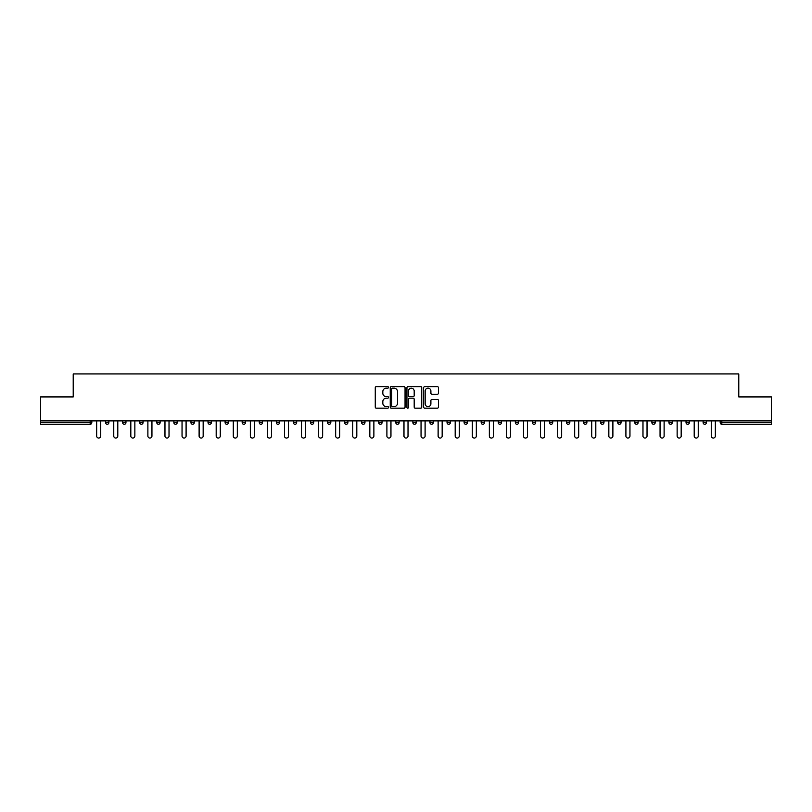 <?xml version="1.0" encoding="UTF-8"?>
<svg xmlns="http://www.w3.org/2000/svg" width="812" height="812" viewBox="0 0 812 812"><rect width="100%" height="100%" fill="white"/><g stroke="black" fill="none" stroke-linecap="round" stroke-linejoin="round"><path stroke-width="1.22" d="M388.491 387.415A0.751 0.751 0 0 0 387.74 386.664L376.321 386.664A1.076 1.076 0 0 0 375.256 387.74L375.256 407.076A1.076 1.076 0 0 0 376.321 408.152L387.74 408.152A0.751 0.751 0 0 0 388.491 407.401A0.751 0.751 0 0 0 387.74 406.65L386.258 406.65A3.441 3.441 0 0 1 382.828 403.209L382.828 401.595A3.441 3.441 0 0 1 386.258 398.164L387.74 398.164A0.751 0.751 0 0 0 388.491 397.413A0.751 0.751 0 0 0 387.74 396.662L386.258 396.662A3.441 3.441 0 0 1 382.828 393.221L382.828 391.607A3.441 3.441 0 0 1 386.258 388.177L387.74 388.177A0.751 0.751 0 0 0 388.491 387.415M437.394 394.236A1.076 1.076 0 0 0 438.47 393.17L438.47 387.74A1.076 1.076 0 0 0 437.394 386.664L424.717 386.664A1.076 1.076 0 0 0 423.641 387.74L423.641 407.076A1.076 1.076 0 0 0 424.717 408.152L437.394 408.152A1.076 1.076 0 0 0 438.47 407.076L438.47 400.529A1.076 1.076 0 0 0 437.394 399.453L431.964 399.453A1.076 1.076 0 0 0 430.898 400.529L430.898 403.777A2.872 2.872 0 0 1 428.025 406.65A2.872 2.872 0 0 1 425.143 403.777L425.143 391.049A2.872 2.872 0 0 1 428.025 388.177A2.872 2.872 0 0 1 430.898 391.049L430.898 393.17A1.076 1.076 0 0 0 431.964 394.236L437.394 394.236M40.6 420.88L40.6 396.916L73.212 396.916L73.212 373.936L738.788 373.936L738.788 396.916L771.4 396.916L771.4 420.88L40.6 420.88L40.6 422.636L90.173 422.636L90.173 420.88M405.056 387.74A1.076 1.076 0 0 0 403.99 386.664L391.313 386.664A1.076 1.076 0 0 0 390.237 387.74L390.237 407.076A1.076 1.076 0 0 0 391.313 408.152L403.99 408.152A1.076 1.076 0 0 0 405.056 407.076L405.056 387.74M408.01 386.664L420.687 386.664A1.076 1.076 0 0 1 421.763 387.74L421.763 407.076A1.076 1.076 0 0 1 420.687 408.152L415.267 408.152A1.076 1.076 0 0 1 414.191 407.076L414.191 399.24A1.076 1.076 0 0 0 413.115 398.164L409.522 398.164A1.076 1.076 0 0 0 408.446 399.24L408.446 407.401A0.751 0.751 0 0 1 407.695 408.152A0.751 0.751 0 0 1 406.944 407.401L406.944 387.74A1.076 1.076 0 0 1 408.01 386.664M90.173 424.28A1.644 1.644 0 0 0 91.817 422.636L90.173 422.636L90.173 424.28A1.644 1.644 0 0 0 91.817 422.636L91.817 420.88L91.817 422.636A1.644 1.644 0 0 1 90.173 424.28L40.6 424.28L40.6 422.636M771.4 420.88L771.4 424.28L721.827 424.28A1.644 1.644 0 0 1 720.183 422.636L720.183 420.88M108.889 420.88L108.889 422.636L105.601 422.636A1.644 1.644 0 0 0 107.245 424.28A1.644 1.644 0 0 1 105.601 422.636L105.601 420.88M122.673 420.88L122.673 422.636L122.673 420.88M125.961 420.88L125.961 422.636L125.961 420.88M143.034 420.88L143.034 422.636L139.745 422.636A1.644 1.644 0 0 0 141.389 424.28A1.644 1.644 0 0 1 139.745 422.636L139.745 420.88M156.817 420.88L156.817 422.636L156.817 420.88M160.106 420.88L160.106 422.636L160.106 420.88M173.89 420.88L173.89 422.636L173.89 420.88M177.178 420.88L177.178 422.636L177.178 420.88M194.241 420.88L194.241 422.636A1.644 1.644 0 0 1 192.606 424.28A1.644 1.644 0 0 1 190.962 422.636L190.962 420.88M209.679 424.28A1.644 1.644 0 0 0 211.313 422.636L211.313 420.88L211.313 422.636A1.644 1.644 0 0 1 209.679 424.28A1.644 1.644 0 0 1 208.034 422.636L208.034 420.88M226.751 424.28A1.644 1.644 0 0 0 228.385 422.636L228.385 420.88L228.385 422.636A1.644 1.644 0 0 1 226.751 424.28A1.644 1.644 0 0 1 225.107 422.636L225.107 420.88M245.457 420.88L245.457 422.636A1.644 1.644 0 0 1 243.823 424.28A1.644 1.644 0 0 1 242.179 422.636L242.179 420.88M259.251 420.88L259.251 422.636L259.251 420.88M262.53 420.88L262.53 422.636L262.53 420.88M279.602 420.88L279.602 422.636A1.644 1.644 0 0 1 277.958 424.28A1.644 1.644 0 0 1 276.324 422.636L276.324 420.88M293.396 420.88L293.396 422.636L293.396 420.88M296.674 420.88L296.674 422.636A1.644 1.644 0 0 1 295.03 424.28A1.644 1.644 0 0 1 293.396 422.636L296.674 422.636A1.644 1.644 0 0 1 295.03 424.28M313.747 420.88L313.747 422.636L310.468 422.636A1.644 1.644 0 0 0 312.102 424.28A1.644 1.644 0 0 1 310.468 422.636L310.468 420.88M329.175 424.28A1.644 1.644 0 0 0 330.819 422.636L330.819 420.88L330.819 422.636A1.644 1.644 0 0 1 329.175 424.28A1.644 1.644 0 0 1 327.54 422.636L327.54 420.88M347.891 420.88L347.891 422.636A1.644 1.644 0 0 1 346.247 424.28A1.644 1.644 0 0 1 344.603 422.636L344.603 420.88M361.675 420.88L361.675 422.636L361.675 420.88M364.964 420.88L364.964 422.636A1.644 1.644 0 0 1 363.319 424.28A1.644 1.644 0 0 1 361.675 422.636L364.964 422.636A1.644 1.644 0 0 1 363.319 424.28M382.036 420.88L382.036 422.636A1.644 1.644 0 0 1 380.392 424.28A1.644 1.644 0 0 1 378.747 422.636L378.747 420.88M395.82 422.636L399.108 422.636A1.644 1.644 0 0 1 397.464 424.28A1.644 1.644 0 0 0 399.108 422.636L399.108 420.88L399.108 422.636A1.644 1.644 0 0 1 397.464 424.28A1.644 1.644 0 0 1 395.82 422.636L395.82 420.88M416.18 420.88L416.18 422.636A1.644 1.644 0 0 1 414.536 424.28A1.644 1.644 0 0 1 412.892 422.636L412.892 420.88M429.964 420.88L429.964 422.636L429.964 420.88M433.253 420.88L433.253 422.636L433.253 420.88M447.036 420.88L447.036 422.636L447.036 420.88M450.325 420.88L450.325 422.636A1.644 1.644 0 0 1 448.681 424.28A1.644 1.644 0 0 1 447.036 422.636L450.325 422.636A1.644 1.644 0 0 1 448.681 424.28M464.109 420.88L464.109 422.636L464.109 420.88M467.397 420.88L467.397 422.636L467.397 420.88M481.181 420.88L481.181 422.636L481.181 420.88M484.459 420.88L484.459 422.636A1.644 1.644 0 0 1 482.825 424.28A1.644 1.644 0 0 1 481.181 422.636A1.644 1.644 0 0 0 482.825 424.28A1.644 1.644 0 0 0 484.459 422.636A1.644 1.644 0 0 1 482.825 424.28A1.644 1.644 0 0 1 481.181 422.636L484.459 422.636M501.532 420.88L501.532 422.636A1.644 1.644 0 0 1 499.898 424.28A1.644 1.644 0 0 1 498.253 422.636L498.253 420.88M518.604 420.88L518.604 422.636L515.326 422.636A1.644 1.644 0 0 0 516.97 424.28A1.644 1.644 0 0 1 515.326 422.636L515.326 420.88M535.676 420.88L535.676 422.636A1.644 1.644 0 0 1 534.042 424.28A1.644 1.644 0 0 1 532.398 422.636L532.398 420.88M549.47 420.88L549.47 422.636L549.47 420.88M552.749 420.88L552.749 422.636A1.644 1.644 0 0 1 551.104 424.28A1.644 1.644 0 0 1 549.47 422.636A1.644 1.644 0 0 0 551.104 424.28A1.644 1.644 0 0 1 549.47 422.636L552.749 422.636A1.644 1.644 0 0 1 551.104 424.28M569.821 420.88L569.821 422.636A1.644 1.644 0 0 1 568.177 424.28A1.644 1.644 0 0 1 566.543 422.636L566.543 420.88M586.893 420.88L586.893 422.636L583.615 422.636A1.644 1.644 0 0 0 585.249 424.28A1.644 1.644 0 0 1 583.615 422.636L583.615 420.88M603.966 420.88L603.966 422.636A1.644 1.644 0 0 1 602.321 424.28A1.644 1.644 0 0 1 600.687 422.636L600.687 420.88M621.038 420.88L621.038 422.636L617.759 422.636A1.644 1.644 0 0 0 619.394 424.28A1.644 1.644 0 0 1 617.759 422.636L617.759 420.88M638.11 420.88L638.11 422.636A1.644 1.644 0 0 1 636.466 424.28A1.644 1.644 0 0 1 634.822 422.636L634.822 420.88M655.182 420.88L655.182 422.636L651.894 422.636A1.644 1.644 0 0 0 653.538 424.28A1.644 1.644 0 0 1 651.894 422.636L651.894 420.88M672.255 420.88L672.255 422.636A1.644 1.644 0 0 1 670.611 424.28A1.644 1.644 0 0 1 668.966 422.636L668.966 420.88M689.327 420.88L689.327 422.636L686.038 422.636A1.644 1.644 0 0 0 687.683 424.28A1.644 1.644 0 0 1 686.038 422.636L686.038 420.88M706.399 420.88L706.399 422.636L703.111 422.636A1.644 1.644 0 0 0 704.755 424.28A1.644 1.644 0 0 1 703.111 422.636L703.111 420.88M108.889 422.636A1.644 1.644 0 0 1 107.245 424.28A1.644 1.644 0 0 0 108.889 422.636A1.644 1.644 0 0 1 107.245 424.28A1.644 1.644 0 0 1 105.601 422.636M124.317 424.28A1.644 1.644 0 0 1 122.673 422.636A1.644 1.644 0 0 0 124.317 424.28A1.644 1.644 0 0 0 125.961 422.636A1.644 1.644 0 0 1 124.317 424.28A1.644 1.644 0 0 1 122.673 422.636L125.961 422.636M143.034 422.636A1.644 1.644 0 0 1 141.389 424.28A1.644 1.644 0 0 0 143.034 422.636A1.644 1.644 0 0 1 141.389 424.28A1.644 1.644 0 0 1 139.745 422.636M158.462 424.28A1.644 1.644 0 0 1 156.817 422.636A1.644 1.644 0 0 0 158.462 424.28A1.644 1.644 0 0 0 160.106 422.636A1.644 1.644 0 0 1 158.462 424.28A1.644 1.644 0 0 1 156.817 422.636L160.106 422.636A1.644 1.644 0 0 1 158.462 424.28M175.534 424.28A1.644 1.644 0 0 1 173.89 422.636A1.644 1.644 0 0 0 175.534 424.28A1.644 1.644 0 0 0 177.178 422.636A1.644 1.644 0 0 1 175.534 424.28A1.644 1.644 0 0 1 173.89 422.636L177.178 422.636A1.644 1.644 0 0 1 175.534 424.28M260.896 424.28A1.644 1.644 0 0 1 259.251 422.636L262.53 422.636A1.644 1.644 0 0 1 260.896 424.28A1.644 1.644 0 0 0 262.53 422.636M312.102 424.28A1.644 1.644 0 0 0 313.747 422.636A1.644 1.644 0 0 1 312.102 424.28A1.644 1.644 0 0 1 310.468 422.636M431.608 424.28A1.644 1.644 0 0 1 429.964 422.636L433.253 422.636A1.644 1.644 0 0 1 431.608 424.28A1.644 1.644 0 0 0 433.253 422.636A1.644 1.644 0 0 1 431.608 424.28M465.753 424.28A1.644 1.644 0 0 1 464.109 422.636A1.644 1.644 0 0 0 465.753 424.28A1.644 1.644 0 0 0 467.397 422.636A1.644 1.644 0 0 1 465.753 424.28A1.644 1.644 0 0 1 464.109 422.636L467.397 422.636M516.97 424.28A1.644 1.644 0 0 0 518.604 422.636A1.644 1.644 0 0 1 516.97 424.28A1.644 1.644 0 0 1 515.326 422.636M585.249 424.28A1.644 1.644 0 0 0 586.893 422.636A1.644 1.644 0 0 1 585.249 424.28A1.644 1.644 0 0 1 583.615 422.636M621.038 422.636A1.644 1.644 0 0 1 619.394 424.28A1.644 1.644 0 0 0 621.038 422.636A1.644 1.644 0 0 1 619.394 424.28A1.644 1.644 0 0 1 617.759 422.636M653.538 424.28A1.644 1.644 0 0 0 655.182 422.636A1.644 1.644 0 0 1 653.538 424.28A1.644 1.644 0 0 1 651.894 422.636M670.611 424.28A1.644 1.644 0 0 0 672.255 422.636A1.644 1.644 0 0 1 670.611 424.28M687.683 424.28A1.644 1.644 0 0 0 689.327 422.636A1.644 1.644 0 0 1 687.683 424.28A1.644 1.644 0 0 1 686.038 422.636M704.755 424.28A1.644 1.644 0 0 0 706.399 422.636A1.644 1.644 0 0 1 704.755 424.28A1.644 1.644 0 0 1 703.111 422.636M721.827 420.88L721.827 424.28A1.644 1.644 0 0 1 720.183 422.636L771.4 422.636M392.49 388.177A0.751 0.751 0 0 0 391.739 388.928L391.739 405.898A0.751 0.751 0 0 0 392.49 406.65L394.053 406.65A3.441 3.441 0 0 0 397.484 403.209L397.484 391.607A3.441 3.441 0 0 0 394.053 388.177L392.49 388.177M414.191 391.1A2.872 2.872 0 0 0 411.319 388.227A2.872 2.872 0 0 0 408.446 391.1L408.446 395.586A1.076 1.076 0 0 0 409.522 396.662L413.115 396.662A1.076 1.076 0 0 0 414.191 395.586L414.191 391.1M96.689 420.88L96.689 436.044A2.02 2.02 0 0 0 98.709 438.064A2.02 2.02 0 0 0 100.739 436.044L100.739 420.88M113.761 420.88L113.761 436.044A2.02 2.02 0 0 0 115.781 438.064A2.02 2.02 0 0 0 117.801 436.044L117.801 420.88M130.823 420.88L130.823 436.044A2.02 2.02 0 0 0 132.853 438.064A2.02 2.02 0 0 0 134.873 436.044L134.873 420.88M147.896 420.88L147.896 436.044A2.02 2.02 0 0 0 149.926 438.064A2.02 2.02 0 0 0 151.945 436.044L151.945 420.88M164.968 420.88L164.968 436.044A2.02 2.02 0 0 0 166.998 438.064A2.02 2.02 0 0 0 169.018 436.044L169.018 420.88M182.04 420.88L182.04 436.044A2.02 2.02 0 0 0 184.07 438.064A2.02 2.02 0 0 0 186.09 436.044L186.09 420.88M199.113 420.88L199.113 436.044A2.02 2.02 0 0 0 201.143 438.064A2.02 2.02 0 0 0 203.162 436.044L203.162 420.88M216.185 420.88L216.185 436.044A2.02 2.02 0 0 0 218.215 438.064A2.02 2.02 0 0 0 220.235 436.044L220.235 420.88M233.257 420.88L233.257 436.044A2.02 2.02 0 0 0 235.287 438.064A2.02 2.02 0 0 0 237.307 436.044L237.307 420.88M250.329 420.88L250.329 436.044A2.02 2.02 0 0 0 252.359 438.064A2.02 2.02 0 0 0 254.379 436.044L254.379 420.88M267.402 420.88L267.402 436.044A2.02 2.02 0 0 0 269.422 438.064A2.02 2.02 0 0 0 271.452 436.044L271.452 420.88M284.474 420.88L284.474 436.044A2.02 2.02 0 0 0 286.494 438.064A2.02 2.02 0 0 0 288.524 436.044L288.524 420.88M301.546 420.88L301.546 436.044A2.02 2.02 0 0 0 303.566 438.064A2.02 2.02 0 0 0 305.596 436.044L305.596 420.88M318.619 420.88L318.619 436.044A2.02 2.02 0 0 0 320.638 438.064A2.02 2.02 0 0 0 322.668 436.044L322.668 420.88M335.691 420.88L335.691 436.044A2.02 2.02 0 0 0 337.711 438.064A2.02 2.02 0 0 0 339.741 436.044L339.741 420.88M352.763 420.88L352.763 436.044A2.02 2.02 0 0 0 354.783 438.064A2.02 2.02 0 0 0 356.813 436.044L356.813 420.88M369.836 420.88L369.836 436.044A2.02 2.02 0 0 0 371.855 438.064A2.02 2.02 0 0 0 373.885 436.044L373.885 420.88M386.908 420.88L386.908 436.044A2.02 2.02 0 0 0 388.928 438.064A2.02 2.02 0 0 0 390.958 436.044L390.958 420.88M403.98 420.88L403.98 436.044A2.02 2.02 0 0 0 406 438.064A2.02 2.02 0 0 0 408.02 436.044L408.02 420.88M421.042 420.88L421.042 436.044A2.02 2.02 0 0 0 423.072 438.064A2.02 2.02 0 0 0 425.092 436.044L425.092 420.88M438.115 420.88L438.115 436.044A2.02 2.02 0 0 0 440.145 438.064A2.02 2.02 0 0 0 442.164 436.044L442.164 420.88M455.187 420.88L455.187 436.044A2.02 2.02 0 0 0 457.217 438.064A2.02 2.02 0 0 0 459.237 436.044L459.237 420.88M472.259 420.88L472.259 436.044A2.02 2.02 0 0 0 474.289 438.064A2.02 2.02 0 0 0 476.309 436.044L476.309 420.88M489.331 420.88L489.331 436.044A2.02 2.02 0 0 0 491.361 438.064A2.02 2.02 0 0 0 493.381 436.044L493.381 420.88M506.404 420.88L506.404 436.044A2.02 2.02 0 0 0 508.434 438.064A2.02 2.02 0 0 0 510.454 436.044L510.454 420.88M523.476 420.88L523.476 436.044A2.02 2.02 0 0 0 525.506 438.064A2.02 2.02 0 0 0 527.526 436.044L527.526 420.88M540.548 420.88L540.548 436.044A2.02 2.02 0 0 0 542.578 438.064A2.02 2.02 0 0 0 544.598 436.044L544.598 420.88M557.621 420.88L557.621 436.044A2.02 2.02 0 0 0 559.641 438.064A2.02 2.02 0 0 0 561.671 436.044L561.671 420.88M574.693 420.88L574.693 436.044A2.02 2.02 0 0 0 576.713 438.064A2.02 2.02 0 0 0 578.743 436.044L578.743 420.88M591.765 420.88L591.765 436.044A2.02 2.02 0 0 0 593.785 438.064A2.02 2.02 0 0 0 595.815 436.044L595.815 420.88M608.838 420.88L608.838 436.044A2.02 2.02 0 0 0 610.857 438.064A2.02 2.02 0 0 0 612.887 436.044L612.887 420.88M625.91 420.88L625.91 436.044A2.02 2.02 0 0 0 627.93 438.064A2.02 2.02 0 0 0 629.96 436.044L629.96 420.88M642.982 420.88L642.982 436.044A2.02 2.02 0 0 0 645.002 438.064A2.02 2.02 0 0 0 647.032 436.044L647.032 420.88M660.054 420.88L660.054 436.044A2.02 2.02 0 0 0 662.074 438.064A2.02 2.02 0 0 0 664.104 436.044L664.104 420.88M677.127 420.88L677.127 436.044A2.02 2.02 0 0 0 679.147 438.064A2.02 2.02 0 0 0 681.177 436.044L681.177 420.88M694.199 420.88L694.199 436.044A2.02 2.02 0 0 0 696.219 438.064A2.02 2.02 0 0 0 698.239 436.044L698.239 420.88M711.261 420.88L711.261 436.044A2.02 2.02 0 0 0 713.291 438.064A2.02 2.02 0 0 0 715.311 436.044L715.311 420.88M192.606 424.28A1.644 1.644 0 0 0 194.241 422.636L190.962 422.636M211.313 422.636L208.034 422.636M228.385 422.636L225.107 422.636M243.823 424.28A1.644 1.644 0 0 0 245.457 422.636L242.179 422.636M277.958 424.28A1.644 1.644 0 0 0 279.602 422.636L276.324 422.636M330.819 422.636L327.54 422.636M346.247 424.28A1.644 1.644 0 0 0 347.891 422.636L344.603 422.636M380.392 424.28A1.644 1.644 0 0 0 382.036 422.636L378.747 422.636M414.536 424.28A1.644 1.644 0 0 0 416.18 422.636L412.892 422.636M499.898 424.28A1.644 1.644 0 0 0 501.532 422.636L498.253 422.636M534.042 424.28A1.644 1.644 0 0 0 535.676 422.636L532.398 422.636M568.177 424.28A1.644 1.644 0 0 0 569.821 422.636L566.543 422.636M602.321 424.28A1.644 1.644 0 0 0 603.966 422.636L600.687 422.636M636.466 424.28A1.644 1.644 0 0 0 638.11 422.636L634.822 422.636M672.255 422.636L668.966 422.636M721.827 424.28A1.644 1.644 0 0 1 720.183 422.636"/></g></svg>
